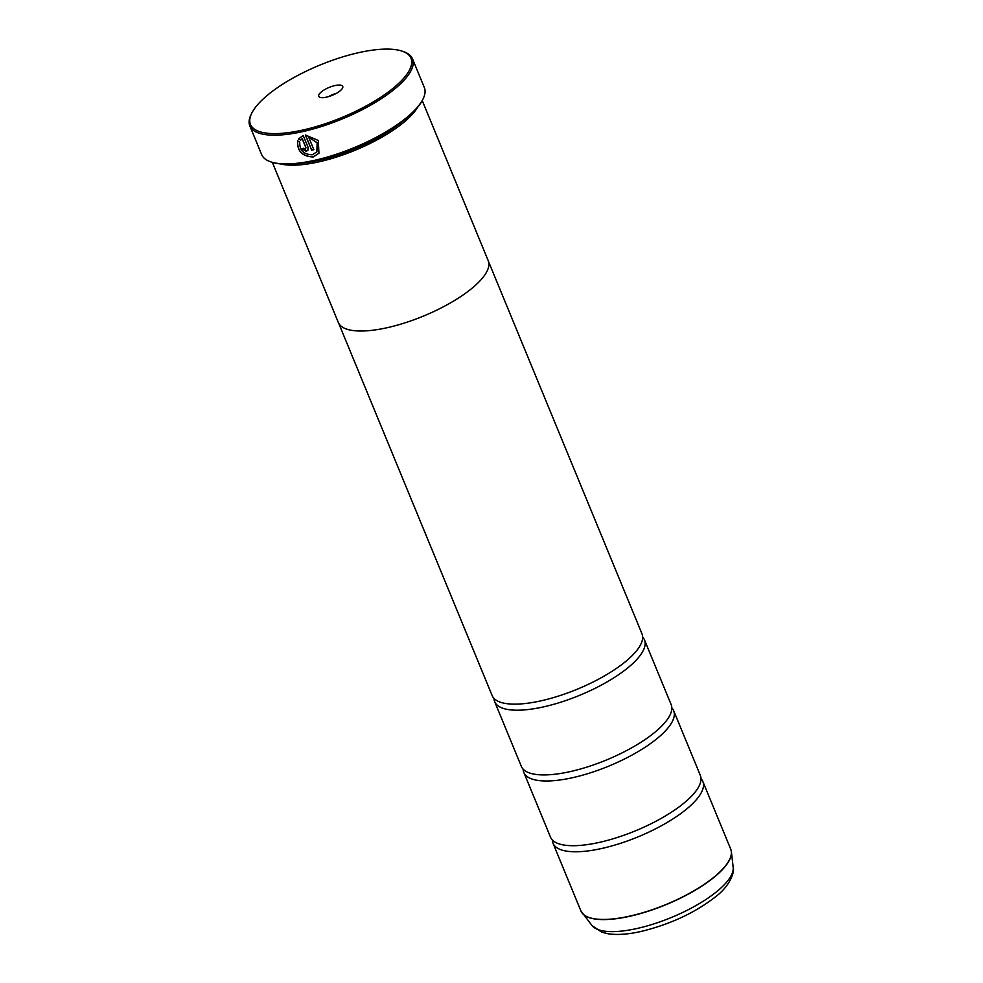 <?xml version="1.0" encoding="UTF-8"?>
<svg xmlns="http://www.w3.org/2000/svg" width="983" height="983" viewBox="0 0 983 983"><rect width="100%" height="100%" fill="white"/><g stroke="black" fill="none" stroke-linecap="round" stroke-linejoin="round"><path stroke-width="1.47" d="M701.002 778.671A81.024 26.529 157.6 0 1 702.833 781.46A81.024 26.529 157.6 0 1 601.768 848.476A81.024 26.529 157.6 0 1 552.999 843.217A81.024 26.529 157.6 0 1 552.335 839.949M671.831 707.883A81.024 26.529 157.6 0 1 673.662 710.684A81.024 26.529 157.6 0 1 572.597 777.688A81.024 26.529 157.6 0 1 523.828 772.441A81.024 26.529 157.6 0 1 523.153 769.161M642.661 637.107A81.024 26.529 157.6 0 1 644.479 639.896A81.024 26.529 157.6 0 1 543.415 706.912A81.024 26.529 157.6 0 1 494.658 701.653A81.024 26.529 157.6 0 1 493.982 698.385M318.996 153.176L313.307 156.862C302.334 156.395 297.124 151.013 297.689 140.729M312.324 154.786C303.649 154.515 299.459 150.288 299.754 142.105L297.616 140.827C297.05 151.112 302.26 156.494 313.221 156.973L318.934 153.25L318.332 140.471L305.357 134.99L311.623 150.19A87.978 28.802 -22.4 0 0 313.835 149.674L308.711 137.227L317.128 142.805L316.882 151.837L312.324 154.786M300.614 140.286L302.162 138.689L305.934 147.855L305.308 149.158L303.796 148.286A87.978 28.802 157.6 0 1 301.683 148.679L306.217 151.345L307.863 150.313L308.097 147.401L303.182 135.47L298.463 139.021L300.798 140.028M307.9 150.252L306.291 151.235L301.756 148.568M302.727 130.075A86.811 28.421 -22.4 0 0 391.75 89.355A86.811 28.421 -22.4 0 0 402.28 51.214A86.811 28.421 -22.4 0 0 358.77 52.64A86.811 28.421 -22.4 0 0 251.709 113.278A86.811 28.421 -22.4 0 0 302.727 130.075M402.28 51.214L403.657 51.694A87.978 28.802 157.6 0 1 412.504 58.845A87.978 28.802 157.6 0 1 302.776 131.599A87.978 28.802 157.6 0 1 249.829 125.885A87.978 28.802 157.6 0 1 251.07 114.581L251.709 113.278M334.933 85.57A12.963 4.239 -22.4 0 0 321.638 91.652A12.963 4.239 -22.4 0 0 320.065 97.354A12.963 4.239 -22.4 0 0 326.565 97.133A12.963 4.239 -22.4 0 0 342.551 88.077A12.963 4.239 -22.4 0 0 334.933 85.57M335.707 93.717A6.709 2.199 -22.4 0 0 335.166 93.815A6.709 2.199 -22.4 0 0 328.887 96.518M423.108 98.865L422.715 99.652A87.278 28.581 157.6 0 1 315.088 160.61A87.278 28.581 157.6 0 1 271.333 162.048L270.509 161.765A87.978 28.802 -22.4 0 0 314.609 160.315A87.978 28.802 -22.4 0 0 423.108 98.865A87.978 28.802 -22.4 0 0 424.337 87.561L412.504 58.845M403.792 120.295A79.906 26.16 157.6 0 1 318.713 160.352A79.906 26.16 157.6 0 1 299.311 163.362M417.64 107.27A81.061 26.541 157.6 0 1 318.762 161.888A81.061 26.541 157.6 0 1 280.302 163.866M673.662 710.684L700.338 775.403A81.024 26.529 157.6 0 1 697.807 788.305A81.024 26.529 157.6 0 1 599.261 842.406A81.024 26.529 157.6 0 1 561.391 844.532A81.024 26.529 157.6 0 1 550.505 837.16L523.828 772.441M272.34 162.379L338.324 322.461A81.061 26.541 -22.4 0 0 387.105 327.72A81.061 26.541 -22.4 0 0 488.219 260.679L422.235 100.598M644.479 639.896L671.156 704.614A81.024 26.529 157.6 0 1 668.637 717.516A81.024 26.529 157.6 0 1 570.091 771.63A81.024 26.529 157.6 0 1 532.208 773.744A81.024 26.529 157.6 0 1 521.334 766.371L494.658 701.653M488.477 261.417L641.985 633.826A81.024 26.529 157.6 0 1 639.454 646.74A81.024 26.529 157.6 0 1 540.92 700.842A81.024 26.529 157.6 0 1 503.038 702.968A81.024 26.529 157.6 0 1 492.151 695.583L338.656 323.174M249.829 125.885L261.662 154.614A87.978 28.802 -22.4 0 0 270.509 161.765M298.734 138.628L300.687 140.188L302.162 138.689M306.008 147.757L302.236 138.591M313.798 149.588A87.978 28.802 157.6 0 1 311.697 150.08L311.623 150.19M311.697 150.08L305.48 134.978M316.882 151.837L317.202 142.707L308.711 137.227M552.999 843.217L580.892 910.897A81.024 26.529 -22.4 0 0 629.661 916.144A81.024 26.529 -22.4 0 0 730.725 849.14L731.389 851.708A80.999 26.529 157.6 0 1 629.734 916.291A80.999 26.529 157.6 0 1 582.243 913.182A80.999 26.529 157.6 0 1 581.481 912.052M731.131 850.369A80.999 26.529 157.6 0 1 731.389 851.708L733.171 867.387C734.866 871.638 730.05 885.695 716.337 896.164C695.571 912.543 670.467 924.303 641.002 931.466C628.383 934.317 617.557 935.103 608.502 933.85L601.805 932.216L592.024 925.568A76.662 25.103 -22.4 0 0 636.972 928.505A76.662 25.103 -22.4 0 0 733.171 867.387M730.725 849.14L702.833 781.46M592.024 925.568L580.892 910.897"/></g></svg>
